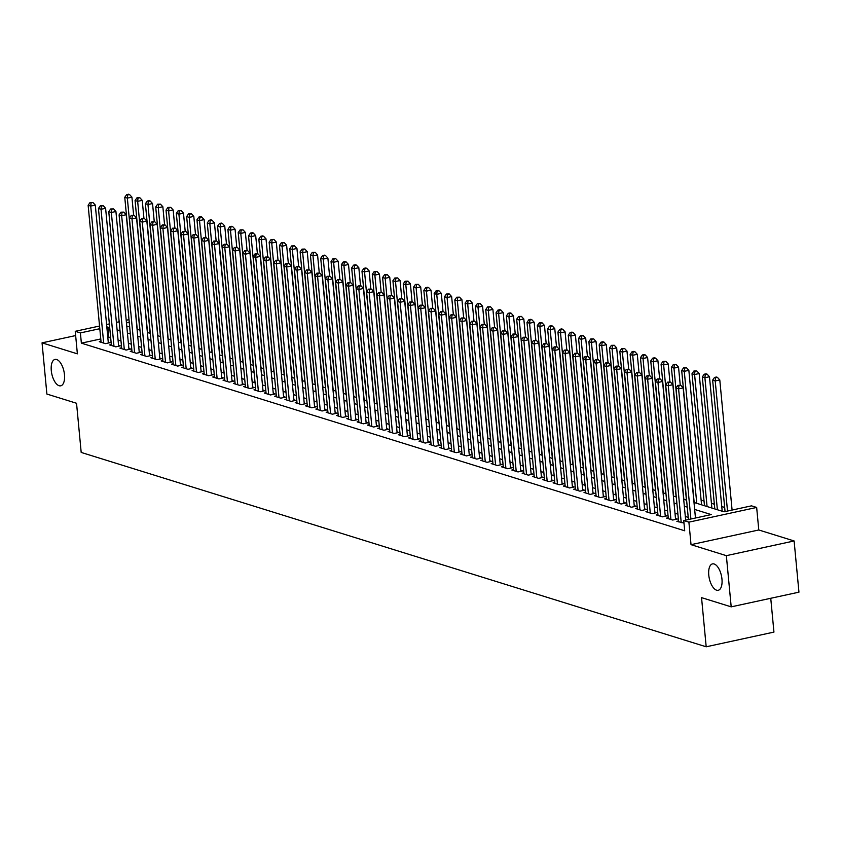 <?xml version="1.0" encoding="UTF-8"?>
<svg xmlns="http://www.w3.org/2000/svg" width="841" height="841" viewBox="0 0 841 841"><rect width="100%" height="100%" fill="white"/><g stroke="black" fill="none" stroke-linecap="round" stroke-linejoin="round"><path stroke-width="1.26" d="M708.763 575.034A13.509 6.213 77.8 0 1 712.506 563.89A13.509 6.213 77.8 0 1 721.967 579.144A13.509 6.213 77.8 0 1 718.225 590.287A13.509 6.213 77.8 0 1 708.763 575.034M51.28 370.566A13.509 6.213 77.8 0 1 55.012 359.422A13.509 6.213 77.8 0 1 64.473 374.676A13.509 6.213 77.8 0 1 60.741 385.819A13.509 6.213 77.8 0 1 51.28 370.566M693.993 502.466L724.027 511.812L751.497 505.851L756.658 507.449L688.895 522.145L683.744 520.547L711.213 514.587L694.655 509.436M758.782 529.977L691.029 544.674L726.351 555.659L731.197 606.855L798.95 592.169L794.114 540.963L758.782 529.977L756.658 507.449M770.745 598.277L773.941 632.096L706.188 646.792L81.188 452.426L76.542 403.27L46.886 394.051L42.05 342.855L77.372 353.84L75.248 331.312L99.553 326.035M732.669 509.93L732.059 509.741M724.669 507.449L721.746 506.534M714.356 504.243L711.433 503.328M704.043 501.026L701.121 500.122M726.351 555.659L794.114 540.963M75.648 335.57L42.05 342.855M678.561 520.957L676.847 521.325L683.975 523.049M668.248 517.751L666.535 518.119L672.716 520.043L677.299 519.055L675.491 518.498M657.935 514.545L656.222 514.913L662.403 516.837L666.987 515.848L665.178 515.281M647.623 511.339L645.909 511.706L652.09 513.63L656.674 512.642L654.866 512.074M637.31 508.132L635.586 508.5L641.778 510.424L646.361 509.436L644.553 508.868M626.997 504.915L625.273 505.294L631.465 507.218L636.048 506.229L634.24 505.662M616.684 501.709L614.96 502.088L621.152 504.011L625.725 503.013L623.927 502.455M606.372 498.503L604.647 498.881L610.839 500.805L615.412 499.806L613.615 499.249M596.048 495.296L594.335 495.675L600.527 497.599L605.1 496.6L603.302 496.043M585.735 492.09L584.022 492.469L590.214 494.392L594.787 493.394L592.989 492.837M575.423 488.884L573.709 489.252L579.901 491.176L584.474 490.187L582.666 489.63M565.11 485.678L563.396 486.045L569.588 487.969L574.161 486.981L572.353 486.424M554.797 482.471L553.084 482.839L559.276 484.763L563.848 483.775L562.04 483.207M544.484 479.265L542.771 479.633L548.952 481.557L553.536 480.568L551.728 480.001M534.172 476.059L532.458 476.426L538.639 478.35L543.223 477.362L541.415 476.794M523.859 472.842L522.145 473.22L528.327 475.144L532.91 474.156L531.102 473.588M513.546 469.635L511.833 470.014L518.014 471.938L522.597 470.939L520.789 470.382M503.233 466.429L501.509 466.808L507.701 468.731L512.285 467.733L510.476 467.175M492.921 463.223L491.197 463.601L497.388 465.525L501.972 464.526L500.164 463.969M482.608 460.016L480.884 460.395L487.076 462.319L491.649 461.32L489.851 460.763M472.295 456.81L470.571 457.178L476.763 459.102L481.336 458.114L479.538 457.557M461.972 453.604L460.258 453.972L466.45 455.896L471.023 454.907L469.225 454.35M451.659 450.398L449.946 450.765L456.137 452.689L460.71 451.701L458.913 451.133M441.346 447.191L439.633 447.559L445.825 449.483L450.398 448.495L448.6 447.927M431.034 443.985L429.32 444.353L435.512 446.277L440.085 445.288L438.277 444.721M420.721 440.768L419.007 441.147L425.199 443.07L429.772 442.082L427.964 441.514M410.408 437.562L408.694 437.94L414.876 439.864L419.459 438.865L417.651 438.308M400.095 434.355L398.382 434.734L404.563 436.658L409.147 435.659L407.338 435.102M389.782 431.149L388.069 431.528L394.25 433.451L398.834 432.453L397.026 431.896M379.47 427.943L377.756 428.321L383.938 430.245L388.521 429.246L386.713 428.689M369.157 424.737L367.443 425.104L373.625 427.028L378.208 426.04L376.4 425.483M358.844 421.53L357.12 421.898L363.312 423.822L367.895 422.834L366.087 422.277M348.531 418.324L346.807 418.692L352.999 420.616L357.583 419.627L355.775 419.06M338.219 415.118L336.495 415.486L342.686 417.409L347.259 416.421L345.462 415.853M327.906 411.911L326.182 412.279L332.374 414.203L336.947 413.215L335.149 412.647M317.583 408.705L315.869 409.073L322.061 410.997L326.634 410.009L324.836 409.441M307.27 405.488L305.556 405.867L311.748 407.79L316.321 406.792L314.523 406.235M296.957 402.282L295.244 402.66L301.435 404.584L306.008 403.585L304.2 403.028M286.644 399.076L284.931 399.454L291.123 401.378L295.696 400.379L293.887 399.822M276.332 395.869L274.618 396.248L280.81 398.171L285.383 397.173L283.575 396.616M266.019 392.663L264.305 393.031L270.487 394.955L275.07 393.966L273.262 393.409M255.706 389.457L253.993 389.825L260.174 391.748L264.757 390.76L262.949 390.203M245.393 386.25L243.68 386.618L249.861 388.542L254.445 387.554L252.636 386.986M235.081 383.044L233.367 383.412L239.548 385.336L244.132 384.348L242.324 383.78M224.768 379.838L223.054 380.206L229.236 382.129L233.819 381.141L232.011 380.574M214.455 376.631L212.731 376.999L218.923 378.923L223.506 377.935L221.698 377.367M204.142 373.415L202.418 373.793L208.61 375.717L213.194 374.718L211.385 374.161M193.829 370.208L192.105 370.587L198.297 372.51L202.87 371.512L201.073 370.955M183.517 367.002L181.793 367.38L187.985 369.304L192.557 368.305L190.76 367.748M173.193 363.796L171.48 364.174L177.672 366.098L182.245 365.099L180.447 364.542M162.881 360.589L161.167 360.957L167.359 362.881L171.932 361.893L170.134 361.336M152.568 357.383L150.854 357.751L157.046 359.675L161.619 358.686L159.811 358.129M142.255 354.177L140.542 354.545L146.733 356.468L151.306 355.48L149.498 354.913M131.942 350.97L130.229 351.338L136.421 353.262L140.994 352.274L139.186 351.706M121.63 347.764L119.916 348.132L126.097 350.056L130.681 349.068L128.873 348.5M111.317 344.558L109.603 344.926L115.785 346.849L120.368 345.861L118.56 345.294M100.773 338.944L81.367 343.149L684.711 530.787L683.744 520.547M688.232 517.383L685.31 516.469M677.92 514.177L674.997 513.262M667.607 510.96L664.684 510.056M657.294 507.754L654.372 506.85M646.981 504.547L644.059 503.643M636.669 501.341L633.746 500.437M626.356 498.135L623.433 497.231M616.043 494.929L613.121 494.024M605.73 491.722L602.808 490.808M595.407 488.516L592.495 487.601M585.094 485.31L582.172 484.395M574.781 482.103L571.859 481.189M564.469 478.886L561.546 477.982M554.156 475.68L551.233 474.776M543.843 472.474L540.921 471.57M533.53 469.267L530.608 468.363M523.218 466.061L520.295 465.157M512.905 462.855L509.982 461.951M502.592 459.649L499.67 458.734M492.279 456.442L489.357 455.528M481.967 453.236L479.044 452.321M471.654 450.03L468.731 449.115M461.331 446.813L458.419 445.909M451.018 443.606L448.106 442.702M440.705 440.4L437.783 439.496M430.392 437.194L427.47 436.29M420.08 433.988L417.157 433.083M409.767 430.781L406.844 429.877M399.454 427.575L396.531 426.66M389.141 424.369L386.219 423.454M378.828 421.162L375.906 420.248M368.516 417.956L365.593 417.041M358.203 414.739L355.28 413.835M347.89 411.533L344.968 410.629M337.577 408.327L334.655 407.422M327.265 405.12L324.342 404.216M316.941 401.914L314.029 401.01M306.629 398.708L303.706 397.804M296.316 395.501L293.393 394.587M286.003 392.295L283.081 391.38M275.69 389.089L272.768 388.174M265.378 385.882L262.455 384.968M255.065 382.676L252.142 381.761M244.752 379.459L241.83 378.555M234.439 376.253L231.517 375.349M224.126 373.047L221.204 372.142M213.814 369.84L210.891 368.936M203.501 366.634L200.579 365.73M193.188 363.428L190.266 362.513M182.875 360.221L179.953 359.307M172.552 357.015L169.64 356.1M162.239 353.809L159.317 352.894M151.927 350.602L149.004 349.688M141.614 347.386L138.691 346.481M131.301 344.179L128.379 343.275M120.988 340.973L118.066 340.069M110.676 337.767L107.806 337.42M101.004 341.341L99.291 341.719L105.472 343.643L110.055 342.644L108.247 342.087M691.029 544.674L688.895 522.145M81.367 343.149L80.4 332.91L75.248 331.312M731.197 606.855L701.541 597.636L706.188 646.792M126.749 326.066L129.672 326.97M137.072 329.273L139.984 330.177M147.385 332.479L150.308 333.383M157.698 335.685L160.62 336.589M168.011 338.891L170.933 339.796M178.324 342.098L181.246 343.012M188.636 345.304L191.559 346.219M198.949 348.51L201.872 349.425M209.262 351.717L212.184 352.631M219.575 354.934L222.497 355.838M229.887 358.14L232.81 359.044M240.2 361.346L243.123 362.25M250.513 364.552L253.435 365.457M260.826 367.759L263.748 368.663M271.149 370.965L274.061 371.869M281.462 374.171L284.374 375.086M291.774 377.378L294.697 378.292M302.087 380.584L305.01 381.499M312.4 383.79L315.322 384.705M322.713 387.007L325.635 387.911M333.025 390.213L335.948 391.118M343.338 393.42L346.261 394.324M353.651 396.626L356.573 397.53M363.964 399.832L366.886 400.736M374.277 403.039L377.199 403.943M384.589 406.245L387.512 407.16M394.902 409.451L397.825 410.366M405.215 412.658L408.137 413.572M415.538 415.864L418.45 416.779M425.851 419.081L428.773 419.985M436.164 422.287L439.086 423.191M446.476 425.493L449.399 426.398M456.789 428.7L459.712 429.604M467.102 431.906L470.024 432.81M477.415 435.112L480.337 436.016M487.727 438.319L490.65 439.233M498.04 441.525L500.963 442.44M508.353 444.731L511.275 445.646M518.666 447.938L521.588 448.852M528.978 451.154L531.901 452.059M539.291 454.361L542.214 455.265M549.604 457.567L552.526 458.471M559.927 460.773L562.839 461.677M570.24 463.98L573.163 464.884M580.553 467.186L583.475 468.09M590.866 470.392L593.788 471.307M601.178 473.599L604.101 474.513M611.491 476.805L614.414 477.72M621.804 480.011L624.726 480.926M632.117 483.228L635.039 484.132M642.429 486.434L645.352 487.338M652.742 489.641L655.665 490.545M663.055 492.847L665.977 493.751M673.368 496.053L676.29 496.957M683.68 499.26L686.603 500.164M129.241 322.324L126.455 322.923M106.586 324.51L109.362 323.911M116.394 322.387L119.18 321.788M126.203 320.263L128.988 319.654M109.708 327.527L106.839 327.181M99.806 328.705L80.4 332.91M687.265 507.144L684.343 506.229M676.952 503.938L674.03 503.023M666.64 500.721L663.717 499.817M656.327 497.515L653.404 496.611M646.014 494.308L643.092 493.404M635.701 491.102L632.779 490.198M625.389 487.896L622.466 486.992M615.076 484.689L612.153 483.775M604.753 481.483L601.841 480.568M594.44 478.277L591.517 477.362M584.127 475.07L581.205 474.156M573.814 471.864L570.892 470.949M563.502 468.647L560.579 467.743M553.189 465.441L550.266 464.537M542.876 462.235L539.954 461.331M532.563 459.028L529.641 458.124M522.25 455.822L519.328 454.918M511.938 452.616L509.015 451.712M501.625 449.409L498.702 448.495M491.312 446.203L488.39 445.288M480.999 442.997L478.077 442.082M470.676 439.79L467.764 438.876M460.363 436.574L457.441 435.67M450.051 433.367L447.128 432.463M439.738 430.161L436.815 429.257M429.425 426.955L426.503 426.051M419.112 423.748L416.19 422.844M408.8 420.542L405.877 419.638M398.487 417.336L395.564 416.421M388.174 414.129L385.252 413.215M377.861 410.923L374.939 410.009M367.549 407.717L364.626 406.802M357.236 404.5L354.313 403.596M346.923 401.294L344.001 400.39M336.61 398.087L333.688 397.183M326.287 394.881L323.375 393.977M315.974 391.675L313.052 390.771M305.661 388.468L302.739 387.564M295.349 385.262L292.426 384.348M285.036 382.056L282.113 381.141M274.723 378.849L271.801 377.935M264.41 375.643L261.488 374.729M254.098 372.426L251.175 371.522M243.785 369.22L240.862 368.316M233.472 366.014L230.55 365.11M223.159 362.807L220.237 361.903M212.847 359.601L209.924 358.697M202.534 356.395L199.611 355.491M192.221 353.188L189.299 352.274M181.898 349.982L178.986 349.068M171.585 346.776L168.663 345.861M161.272 343.57L158.35 342.655M150.959 340.353L148.037 339.449M140.647 337.146L137.724 336.242M130.334 333.94L127.412 333.036M120.021 330.734L117.099 329.83M108.836 337.199L107.869 326.96M108.342 343.023L95.296 205.078L90.723 206.066L103.674 343.075M91.07 202.87L92.899 202.471L90.04 202.544L91.07 202.87L90.723 206.066L88.137 205.267L101.088 342.276M95.296 205.078L92.899 202.471M90.04 202.544L88.137 205.267M133.624 215.138L131.921 197.13L127.348 198.129L124.762 197.33L137.241 329.325M139.827 330.124L127.348 198.129L127.695 194.923L129.525 194.534L128.494 194.208L126.665 194.607L127.695 194.923M124.762 197.33L126.665 194.607M129.525 194.534L131.921 197.13M118.655 346.229L105.609 208.284L101.036 209.283L113.987 346.292M101.383 206.077L103.212 205.677L100.352 205.761L101.383 206.077L101.036 209.283L98.45 208.473L111.401 345.483M105.609 208.284L103.212 205.677M100.352 205.761L98.45 208.473M128.967 349.435L115.921 211.49L111.348 212.489L124.3 349.499M111.695 209.283L113.524 208.883L110.665 208.967L111.695 209.283L111.348 212.489L108.773 211.68L121.714 348.689M115.921 211.49L113.524 208.883M110.665 208.967L108.773 211.68M139.28 352.642L126.234 214.697L121.661 215.695L134.613 352.705M122.008 212.489L123.837 212.1L120.978 212.174L122.008 212.489L121.661 215.695L119.086 214.886L132.037 351.906M126.234 214.697L123.837 212.1M120.978 212.174L119.086 214.886M149.593 355.848L136.547 217.903L131.974 218.902L144.925 355.911M132.321 215.695L134.15 215.307L131.291 215.38L132.321 215.695L131.974 218.902L129.398 218.103L142.35 355.112M136.547 217.903L134.15 215.307M131.291 215.38L129.398 218.103M143.937 218.345L142.234 200.347L137.661 201.335L135.075 200.536L147.553 332.531M150.14 333.33L137.661 201.335L138.008 198.14L139.837 197.74L138.807 197.414L136.978 197.814L138.008 198.14M135.075 200.536L136.978 197.814M139.837 197.74L142.234 200.347M154.25 221.551L152.547 203.554L147.974 204.542L145.398 203.743L157.866 335.738M160.452 336.537L147.974 204.542L148.321 201.346L150.15 200.946L149.12 200.621L147.291 201.02L148.321 201.346M145.398 203.743L147.291 201.02M150.15 200.946L152.547 203.554M164.563 224.757L162.86 206.76L158.287 207.748L155.711 206.949L168.189 338.944M170.765 339.753L158.287 207.748L158.634 204.552L160.463 204.153L157.603 204.226L158.634 204.552M155.711 206.949L157.603 204.226M160.463 204.153L162.86 206.76M174.875 227.964L173.172 209.966L168.599 210.954L166.024 210.155L178.502 342.15M181.078 342.96L168.599 210.954L168.946 207.759L170.776 207.359L167.916 207.433L168.946 207.759M166.024 210.155L167.916 207.433M170.776 207.359L173.172 209.966M159.906 359.054L146.86 221.12L142.287 222.108L155.238 359.118M142.634 218.902L144.463 218.513L141.603 218.586L142.634 218.902L142.287 222.108L139.711 221.309L152.663 358.319M146.86 221.12L144.463 218.513M141.603 218.586L139.711 221.309M185.188 231.17L183.496 213.172L178.912 214.161L176.337 213.362L188.815 345.357M191.391 346.166L178.912 214.161L179.259 210.965L181.088 210.565L178.229 210.639L179.259 210.965M176.337 213.362L178.229 210.639M181.088 210.565L183.496 213.172M170.218 362.261L157.183 224.326L152.599 225.314L165.551 362.324M152.946 222.119L154.776 221.719L151.916 221.793L152.946 222.119L152.599 225.314L150.024 224.515L162.975 361.525M157.183 224.326L154.776 221.719M151.916 221.793L150.024 224.515M195.501 234.387L193.808 216.379L189.225 217.377L186.649 216.568L199.128 348.573M201.703 349.372L189.225 217.377L189.572 214.171L191.401 213.772L188.542 213.856L189.572 214.171M186.649 216.568L188.542 213.856M191.401 213.772L193.808 216.379M180.531 365.478L167.496 227.533L162.912 228.521L175.864 365.53M163.259 225.325L165.088 224.925L162.229 224.999L163.259 225.325L162.912 228.521L160.337 227.722L173.288 364.731M167.496 227.533L165.088 224.925M162.229 224.999L160.337 227.722M205.824 237.593L204.121 219.585L199.538 220.584L196.962 219.774L209.441 351.78M212.016 352.579L199.538 220.584L199.885 217.377L201.714 216.978L200.684 216.663L198.854 217.062L199.885 217.377M196.962 219.774L198.854 217.062M201.714 216.978L204.121 219.585M190.844 368.684L177.808 230.739L173.225 231.727L186.176 368.736M173.572 228.531L175.412 228.132L172.542 228.205L173.572 228.531L173.225 231.727L170.649 230.928L183.601 367.938M177.808 230.739L175.412 228.132M172.542 228.205L170.649 230.928M216.137 240.799L214.434 222.791L209.851 223.79L207.275 222.981L219.753 354.986M222.329 355.785L209.851 223.79L210.197 220.584L212.037 220.184L210.996 219.869L209.167 220.268L210.197 220.584M207.275 222.981L209.167 220.268M212.037 220.184L214.434 222.791M201.157 371.89L188.121 233.945L183.538 234.933L196.489 371.943M183.885 231.738L185.724 231.338L182.854 231.412L183.885 231.738L183.538 234.933L180.962 234.134L193.914 371.144M188.121 233.945L185.724 231.338M182.854 231.412L180.962 234.134M226.45 244.006L224.747 225.998L220.163 226.996L217.588 226.197L230.066 358.192M232.642 358.991L220.163 226.996L220.51 223.79L222.35 223.401L221.32 223.075L219.48 223.475L220.51 223.79M217.588 226.197L219.48 223.475M222.35 223.401L224.747 225.998M211.469 375.097L198.434 237.151L193.851 238.14L206.802 375.149M194.197 234.944L196.037 234.544L193.167 234.618L194.197 234.944L193.851 238.14L191.275 237.341L204.226 374.35M198.434 237.151L196.037 234.544M193.167 234.618L191.275 237.341M236.763 247.212L235.059 229.204L230.476 230.203L227.9 229.404L240.379 361.399M242.954 362.198L230.476 230.203L230.833 226.996L232.663 226.607L231.632 226.282L229.793 226.681L230.833 226.996M227.9 229.404L229.793 226.681M232.663 226.607L235.059 229.204M221.782 378.303L208.747 240.358L204.163 241.356L217.115 378.366M204.521 238.15L206.35 237.751L203.48 237.835L204.521 238.15L204.163 241.356L201.588 240.547L214.539 377.556M208.747 240.358L206.35 237.751M203.48 237.835L201.588 240.547M247.075 250.418L245.372 232.421L240.789 233.409L238.213 232.61L250.692 364.605M253.267 365.404L240.789 233.409L241.146 230.213L242.975 229.814L240.106 229.887L241.146 230.213M238.213 232.61L240.106 229.887M242.975 229.814L245.372 232.421M232.095 381.509L219.059 243.564L214.487 244.563L227.427 381.572M214.833 241.356L216.663 240.957L213.803 241.041L214.833 241.356L214.487 244.563L211.9 243.753L224.852 380.763M219.059 243.564L216.663 240.957M213.803 241.041L211.9 243.753M257.388 253.625L255.685 235.627L251.112 236.615L248.526 235.816L261.004 367.811M263.58 368.61L251.112 236.615L251.459 233.42L253.288 233.02L252.258 232.694L250.429 233.094L251.459 233.42M248.526 235.816L250.429 233.094M253.288 233.02L255.685 235.627M242.408 384.715L229.372 246.77L224.799 247.769L237.751 384.779M225.146 244.563L226.975 244.174L224.116 244.247L225.146 244.563L224.799 247.769L222.213 246.96L235.165 383.98M229.372 246.77L226.975 244.174M224.116 244.247L222.213 246.96M267.701 256.831L265.998 238.833L261.425 239.822L258.839 239.023L271.317 371.018M273.903 371.827L261.425 239.822L261.772 236.626L263.601 236.226L262.571 235.901L260.742 236.3L261.772 236.626M258.839 239.023L260.742 236.3M263.601 236.226L265.998 238.833M252.731 387.922L239.685 249.977L235.112 250.975L248.063 387.985M235.459 247.769L237.288 247.38L234.429 247.454L235.459 247.769L235.112 250.975L232.526 250.176L245.477 387.186M239.685 249.977L237.288 247.38M234.429 247.454L232.526 250.176M278.014 260.037L276.311 242.04L271.738 243.028L269.152 242.229L281.63 374.224M284.216 375.033L271.738 243.028L272.085 239.832L273.914 239.433L271.054 239.506L272.085 239.832M269.152 242.229L271.054 239.506M273.914 239.433L276.311 242.04M263.044 391.128L249.998 253.194L245.425 254.182L258.376 391.191M245.772 250.975L247.601 250.586L244.742 250.66L245.772 250.975L245.425 254.182L242.839 253.383L255.79 390.392M249.998 253.194L247.601 250.586M244.742 250.66L242.839 253.383M288.326 263.244L286.623 245.246L282.05 246.234L279.464 245.435L291.943 377.43M294.529 378.24L282.05 246.234L282.397 243.038L284.226 242.639L281.367 242.713L282.397 243.038M279.464 245.435L281.367 242.713M284.226 242.639L286.623 245.246M273.357 394.334L260.311 256.4L255.738 257.388L268.689 394.397M256.084 254.192L257.914 253.793L255.054 253.866L256.084 254.192L255.738 257.388L253.162 256.589L266.113 393.599M260.311 256.4L257.914 253.793M255.054 253.866L253.162 256.589M298.639 266.46L296.936 248.452L292.363 249.451L289.788 248.642L302.255 380.647M304.841 381.446L292.363 249.451L292.71 246.245L294.539 245.845L291.68 245.929L292.71 246.245M289.788 248.642L291.68 245.929M294.539 245.845L296.936 248.452M283.669 397.551L270.623 259.606L266.05 260.594L279.002 397.604M266.397 257.399L268.226 256.999L265.367 257.073L266.397 257.399L266.05 260.594L263.475 259.795L276.426 396.805M270.623 259.606L268.226 256.999M265.367 257.073L263.475 259.795M308.952 269.667L307.249 251.659L302.676 252.657L300.1 251.848L312.579 383.853M315.154 384.652L302.676 252.657L303.023 249.451L304.852 249.052L301.993 249.136L303.023 249.451M300.1 251.848L301.993 249.136M304.852 249.052L307.249 251.659M293.982 400.758L280.936 262.812L276.363 263.801L289.315 400.81M276.71 260.605L278.539 260.205L275.68 260.279L276.71 260.605L276.363 263.801L273.788 263.002L286.739 400.011M280.936 262.812L278.539 260.205M275.68 260.279L273.788 263.002M319.265 272.873L317.562 254.865L312.989 255.864L310.413 255.054L322.891 387.06M325.467 387.859L312.989 255.864L313.336 252.657L315.165 252.258L312.305 252.342L313.336 252.657M310.413 255.054L312.305 252.342M315.165 252.258L317.562 254.865M304.295 403.964L291.259 266.019L286.676 267.007L299.627 404.016M287.023 263.811L288.852 263.412L285.993 263.485L287.023 263.811L286.676 267.007L284.1 266.208L297.052 403.217M291.259 266.019L288.852 263.412M285.993 263.485L284.1 266.208M329.577 276.079L327.885 258.071L323.301 259.07L320.726 258.271L333.204 390.266M335.78 391.065L323.301 259.07L323.648 255.864L325.478 255.475L324.447 255.149L322.618 255.548L323.648 255.864M320.726 258.271L322.618 255.548M325.478 255.475L327.885 258.071M314.608 407.17L301.572 269.225L296.989 270.213L309.94 407.223M297.336 267.017L299.165 266.618L296.305 266.692L297.336 267.017L296.989 270.213L294.413 269.414L307.364 406.424M301.572 269.225L299.165 266.618M296.305 266.692L294.413 269.414M339.89 279.286L338.198 261.278L333.614 262.276L331.039 261.477L343.517 393.472M346.093 394.271L333.614 262.276L333.961 259.07L335.79 258.681L334.76 258.355L332.931 258.755L333.961 259.07M331.039 261.477L332.931 258.755M335.79 258.681L338.198 261.278M324.92 410.376L311.885 272.431L307.301 273.43L320.253 410.44M307.648 270.224L309.477 269.824L306.618 269.908L307.648 270.224L307.301 273.43L304.726 272.621L317.677 409.63M311.885 272.431L309.477 269.824M306.618 269.908L304.726 272.621M350.213 282.492L348.51 264.495L343.927 265.483L341.351 264.684L353.83 396.679M356.405 397.478L343.927 265.483L344.274 262.287L346.114 261.887L345.073 261.562L343.244 261.961L344.274 262.287M341.351 264.684L343.244 261.961M346.114 261.887L348.51 264.495M335.233 413.583L322.198 275.638L317.614 276.636L330.566 413.646M317.961 273.43L319.801 273.031L316.931 273.115L317.961 273.43L317.614 276.636L315.039 275.827L327.99 412.836M322.198 275.638L319.801 273.031M316.931 273.115L315.039 275.827M360.526 285.698L358.823 267.701L354.24 268.689L351.664 267.89L364.142 399.885M366.718 400.684L354.24 268.689L354.587 265.493L356.426 265.094L355.386 264.768L353.556 265.167L354.587 265.493M351.664 267.89L353.556 265.167M356.426 265.094L358.823 267.701M345.546 416.789L332.51 278.844L327.927 279.843L340.878 416.852M328.274 276.636L330.114 276.247L327.244 276.321L328.274 276.636L327.927 279.843L325.351 279.033L338.303 416.053M332.51 278.844L330.114 276.247M327.244 276.321L325.351 279.033M370.839 288.905L369.136 270.907L364.552 271.895L361.977 271.096L374.455 403.091M377.031 403.901L364.552 271.895L364.899 268.7L366.739 268.3L365.709 267.974L363.869 268.374L364.899 268.7M361.977 271.096L363.869 268.374M366.739 268.3L369.136 270.907M355.859 419.995L342.823 282.05L338.24 283.049L351.191 420.058M338.597 279.843L340.426 279.454L337.556 279.527L338.597 279.843L338.24 283.049L335.664 282.25L348.616 419.26M342.823 282.05L340.426 279.454M337.556 279.527L335.664 282.25M381.152 292.111L379.449 274.113L374.865 275.102L372.29 274.303L384.768 406.298M387.344 407.107L374.865 275.102L375.223 271.906L377.052 271.506L374.182 271.58L375.223 271.906M372.29 274.303L374.182 271.58M377.052 271.506L379.449 274.113M366.171 423.202L353.136 285.267L348.552 286.255L361.504 423.265M348.91 283.049L350.739 282.66L347.869 282.734L348.91 283.049L348.552 286.255L345.977 285.456L358.928 422.466M353.136 285.267L350.739 282.66M347.869 282.734L345.977 285.456M391.464 295.317L389.761 277.32L385.178 278.308L382.602 277.509L395.081 409.504M397.656 410.313L385.178 278.308L385.535 275.112L387.365 274.713L384.495 274.786L385.535 275.112M382.602 277.509L384.495 274.786M387.365 274.713L389.761 277.32M376.484 426.408L363.449 288.474L358.876 289.462L371.827 426.471M359.223 286.266L361.052 285.866L358.192 285.94L359.223 286.266L358.876 289.462L356.29 288.663L369.241 425.672M363.449 288.474L361.052 285.866M358.192 285.94L356.29 288.663M401.777 298.534L400.074 280.526L395.501 281.525L392.915 280.715L405.394 412.721M407.969 413.52L395.501 281.525L395.848 278.318L397.677 277.919L394.818 278.003L395.848 278.318M392.915 280.715L394.818 278.003M397.677 277.919L400.074 280.526M386.797 429.625L373.761 291.68L369.188 292.668L382.14 429.677M369.535 289.472L371.365 289.073L368.505 289.146L369.535 289.472L369.188 292.668L366.602 291.869L379.554 428.878M373.761 291.68L371.365 289.073M368.505 289.146L366.602 291.869M412.09 301.74L410.387 283.732L405.814 284.731L403.228 283.922L415.706 415.927M418.292 416.726L405.814 284.731L406.161 281.525L407.99 281.125L405.131 281.209L406.161 281.525M403.228 283.922L405.131 281.209M407.99 281.125L410.387 283.732M397.12 432.831L384.074 294.886L379.501 295.874L392.453 432.884M379.848 292.679L381.677 292.279L378.818 292.353L379.848 292.679L379.501 295.874L376.915 295.075L389.867 432.085M384.074 294.886L381.677 292.279M378.818 292.353L376.915 295.075M422.403 304.947L420.7 286.939L416.127 287.937L413.541 287.128L426.019 419.133M428.605 419.932L416.127 287.937L416.474 284.731L418.303 284.332L415.443 284.416L416.474 284.731M413.541 287.128L415.443 284.416M418.303 284.332L420.7 286.939M407.433 436.037L394.387 298.092L389.814 299.081L402.765 436.09M390.161 295.885L391.99 295.485L389.131 295.559L390.161 295.885L389.814 299.081L387.228 298.282L400.179 435.291M394.387 298.092L391.99 295.485M389.131 295.559L387.228 298.282M432.716 308.153L431.012 290.145L426.44 291.144L423.853 290.345L436.332 422.34M438.918 423.139L426.44 291.144L426.786 287.937L428.616 287.548L427.585 287.223L425.756 287.622L426.786 287.937M423.853 290.345L425.756 287.622M428.616 287.548L431.012 290.145M417.746 439.244L404.7 301.299L400.127 302.287L413.078 439.296M400.474 299.091L402.303 298.692L399.443 298.765L400.474 299.091L400.127 302.287L397.551 301.488L410.503 438.497M404.7 301.299L402.303 298.692M399.443 298.765L397.551 301.488M443.028 311.359L441.325 293.351L436.752 294.35L434.177 293.551L446.645 425.546M449.231 426.345L436.752 294.35L437.099 291.144L438.928 290.755L437.898 290.429L436.069 290.828L437.099 291.144M434.177 293.551L436.069 290.828M438.928 290.755L441.325 293.351M428.058 442.45L415.012 304.505L410.44 305.504L423.391 442.513M410.786 302.297L412.616 301.898L409.756 301.982L410.786 302.297L410.44 305.504L407.864 304.694L420.815 441.704M415.012 304.505L412.616 301.898M409.756 301.982L407.864 304.694M453.341 314.566L451.638 296.568L447.065 297.556L444.49 296.757L456.968 428.752M459.543 429.551L447.065 297.556L447.412 294.361L449.241 293.961L446.382 294.035L447.412 294.361M444.49 296.757L446.382 294.035M449.241 293.961L451.638 296.568M438.371 445.656L425.325 307.711L420.752 308.71L433.704 445.719M421.099 305.504L422.928 305.104L420.069 305.188L421.099 305.504L420.752 308.71L418.177 307.901L431.128 444.91M425.325 307.711L422.928 305.104M420.069 305.188L418.177 307.901M463.654 317.772L461.951 299.774L457.378 300.763L454.802 299.964L467.281 431.959M469.856 432.758L457.378 300.763L457.725 297.567L459.554 297.167L456.695 297.241L457.725 297.567M454.802 299.964L456.695 297.241M459.554 297.167L461.951 299.774M448.684 448.863L435.649 310.918L431.065 311.916L444.016 448.926M431.412 308.71L433.241 308.321L430.382 308.395L431.412 308.71L431.065 311.916L428.49 311.107L441.441 448.127M435.649 310.918L433.241 308.321M430.382 308.395L428.49 311.107M473.967 320.978L472.274 302.981L467.691 303.969L465.115 303.17L477.593 435.165M480.169 435.974L467.691 303.969L468.038 300.773L469.867 300.374L467.007 300.447L468.038 300.773M465.115 303.17L467.007 300.447M469.867 300.374L472.274 302.981M458.997 452.069L445.961 314.124L441.378 315.123L454.329 452.132M441.725 311.916L443.554 311.527L440.695 311.601L441.725 311.916L441.378 315.123L438.802 314.324L451.754 451.333M445.961 314.124L443.554 311.527M440.695 311.601L438.802 314.324M484.29 324.184L482.587 306.187L478.003 307.175L475.428 306.376L487.906 438.371M490.482 439.181L478.003 307.175L478.35 303.979L480.179 303.58L477.32 303.654L478.35 303.979M475.428 306.376L477.32 303.654M480.179 303.58L482.587 306.187M469.31 455.275L456.274 317.341L451.691 318.329L464.642 455.338M452.038 315.123L453.877 314.734L451.007 314.807L452.038 315.123L451.691 318.329L449.115 317.53L462.066 454.539M456.274 317.341L453.877 314.734M451.007 314.807L449.115 317.53M494.603 327.391L492.9 309.393L488.316 310.382L485.741 309.583L498.219 441.578M500.794 442.387L488.316 310.382L488.663 307.186L490.503 306.786L487.633 306.86L488.663 307.186M485.741 309.583L487.633 306.86M490.503 306.786L492.9 309.393M479.622 458.482L466.587 320.547L462.003 321.535L474.955 458.545M462.35 318.34L464.19 317.94L461.32 318.014L462.35 318.34L462.003 321.535L459.428 320.736L472.379 457.746M466.587 320.547L464.19 317.94M461.32 318.014L459.428 320.736M504.915 330.608L503.212 312.6L498.629 313.598L496.053 312.789L508.532 444.794M511.107 445.593L498.629 313.598L498.976 310.392L500.815 309.993L499.775 309.677L497.946 310.077L498.976 310.392M496.053 312.789L497.946 310.077M500.815 309.993L503.212 312.6M489.935 461.698L476.9 323.753L472.316 324.742L485.268 461.751M472.663 321.546L474.503 321.146L471.633 321.22L472.663 321.546L472.316 324.742L469.741 323.943L482.692 460.952M476.9 323.753L474.503 321.146M471.633 321.22L469.741 323.943M515.228 333.814L513.525 315.806L508.942 316.805L506.366 315.995L518.844 448.001M521.42 448.8L508.942 316.805L509.289 313.598L511.128 313.199L510.098 312.884L508.258 313.283L509.289 313.598M506.366 315.995L508.258 313.283M511.128 313.199L513.525 315.806M500.248 464.905L487.212 326.96L482.629 327.948L495.58 464.957M482.986 324.752L484.815 324.353L481.946 324.426L482.986 324.752L482.629 327.948L480.053 327.149L493.005 464.158M487.212 326.96L484.815 324.353M481.946 324.426L480.053 327.149M525.541 337.02L523.838 319.012L519.254 320.011L516.679 319.202L529.157 451.207M531.733 452.006L519.254 320.011L519.612 316.805L521.441 316.405L518.571 316.489L519.612 316.805M516.679 319.202L518.571 316.489M521.441 316.405L523.838 319.012M510.561 468.111L497.525 330.166L492.942 331.154L505.893 468.164M493.299 327.958L495.128 327.559L492.258 327.633L493.299 327.958L492.942 331.154L490.366 330.355L503.317 467.365M497.525 330.166L495.128 327.559M492.258 327.633L490.366 330.355M535.854 340.227L534.151 322.219L529.567 323.217L526.992 322.418L539.47 454.413M542.046 455.212L529.567 323.217L529.925 320.011L531.754 319.622L530.724 319.296L528.894 319.696L529.925 320.011M526.992 322.418L528.894 319.696M531.754 319.622L534.151 322.219M520.873 471.317L507.838 333.372L503.265 334.361L516.216 471.37M503.612 331.165L505.441 330.765L502.582 330.839L503.612 331.165L503.265 334.361L500.679 333.562L513.63 470.571M507.838 333.372L505.441 330.765M502.582 330.839L500.679 333.562M546.166 343.433L544.463 325.425L539.89 326.424L537.304 325.625L549.783 457.62M552.358 458.419L539.89 326.424L540.237 323.217L542.067 322.828L541.036 322.502L539.207 322.902L540.237 323.217M537.304 325.625L539.207 322.902M542.067 322.828L544.463 325.425M531.186 474.524L518.151 336.579L513.578 337.577L526.529 474.587M513.925 334.371L515.754 333.972L512.894 334.056L513.925 334.371L513.578 337.577L510.992 336.768L523.943 473.777M518.151 336.579L515.754 333.972M512.894 334.056L510.992 336.768M556.479 346.639L554.776 328.642L550.203 329.63L547.617 328.831L560.095 460.826M562.682 461.625L550.203 329.63L550.55 326.434L552.379 326.035L551.349 325.709L549.52 326.108L550.55 326.434M547.617 328.831L549.52 326.108M552.379 326.035L554.776 328.642M541.509 477.73L528.463 339.785L523.89 340.784L536.842 477.793M524.237 337.577L526.067 337.178L523.207 337.262L524.237 337.577L523.89 340.784L521.304 339.974L534.256 476.984M528.463 339.785L526.067 337.178M523.207 337.262L521.304 339.974M566.792 349.845L565.089 331.848L560.516 332.836L557.93 332.037L570.408 464.032M572.994 464.831L560.516 332.836L560.863 329.64L562.692 329.241L561.662 328.915L559.833 329.315L560.863 329.64M557.93 332.037L559.833 329.315M562.692 329.241L565.089 331.848M551.822 480.936L538.776 342.991L534.203 343.99L547.155 480.999M534.55 340.784L536.379 340.395L533.52 340.468L534.55 340.784L534.203 343.99L531.617 343.181L544.569 480.19M538.776 342.991L536.379 340.395M533.52 340.468L531.617 343.181M577.105 353.052L575.402 335.054L570.829 336.043L568.253 335.244L580.721 467.239M583.307 468.048L570.829 336.043L571.176 332.847L573.005 332.447L571.975 332.121L570.145 332.521L571.176 332.847M568.253 335.244L570.145 332.521M573.005 332.447L575.402 335.054M562.135 484.143L549.089 346.198L544.516 347.196L557.467 484.206M544.863 343.99L546.692 343.601L543.833 343.675L544.863 343.99L544.516 347.196L541.94 346.397L554.892 483.407M549.089 346.198L546.692 343.601M543.833 343.675L541.94 346.397M587.417 356.258L585.714 338.261L581.142 339.249L578.566 338.45L591.044 470.445M593.62 471.254L581.142 339.249L581.488 336.053L583.318 335.654L580.458 335.727L581.488 336.053M578.566 338.45L580.458 335.727M583.318 335.654L585.714 338.261M572.448 487.349L559.402 349.414L554.829 350.403L567.78 487.412M555.176 347.196L557.005 346.807L554.145 346.881L555.176 347.196L554.829 350.403L552.253 349.604L565.205 486.613M559.402 349.414L557.005 346.807M554.145 346.881L552.253 349.604M597.73 359.464L596.027 341.467L591.454 342.455L588.879 341.656L601.357 473.651M603.933 474.461L591.454 342.455L591.801 339.259L593.63 338.86L590.771 338.934L591.801 339.259M588.879 341.656L590.771 338.934M593.63 338.86L596.027 341.467M582.76 490.555L569.714 352.621L565.141 353.609L578.093 490.618M565.488 350.413L567.318 350.014L564.458 350.087L565.488 350.413L565.141 353.609L562.566 352.81L575.517 489.819M569.714 352.621L567.318 350.014M564.458 350.087L562.566 352.81M608.043 362.681L606.35 344.673L601.767 345.672L599.191 344.863L611.67 476.868M614.245 477.667L601.767 345.672L602.114 342.466L603.943 342.066L602.913 341.751L601.084 342.15L602.114 342.466M599.191 344.863L601.084 342.15M603.943 342.066L606.35 344.673M593.073 493.772L580.038 355.827L575.454 356.815L588.406 493.825M575.801 353.619L577.63 353.22L574.771 353.294L575.801 353.619L575.454 356.815L572.879 356.016L585.83 493.026M580.038 355.827L577.63 353.22M574.771 353.294L572.879 356.016M618.356 365.888L616.663 347.88L612.08 348.878L609.504 348.069L621.983 480.074M624.558 480.873L612.08 348.878L612.427 345.672L614.256 345.273L611.396 345.357L612.427 345.672M609.504 348.069L611.396 345.357M614.256 345.273L616.663 347.88M603.386 496.978L590.35 359.033L585.767 360.022L598.718 497.031M586.114 356.826L587.943 356.426L585.084 356.5L586.114 356.826L585.767 360.022L583.191 359.223L596.143 496.232M590.35 359.033L587.943 356.426M585.084 356.5L583.191 359.223M628.679 369.094L626.976 351.086L622.393 352.085L619.817 351.275L632.295 483.281M634.871 484.08L622.393 352.085L622.739 348.878L624.569 348.479L621.709 348.563L622.739 348.878M619.817 351.275L621.709 348.563M624.569 348.479L626.976 351.086M613.699 500.185L600.663 362.24L596.08 363.228L609.031 500.237M596.427 360.032L598.266 359.633L595.396 359.706L596.427 360.032L596.08 363.228L593.504 362.429L606.456 499.438M600.663 362.24L598.266 359.633M595.396 359.706L593.504 362.429M638.992 372.3L637.289 354.292L632.705 355.291L630.13 354.492L642.608 486.487M645.184 487.286L632.705 355.291L633.052 352.085L634.892 351.696L633.851 351.37L632.022 351.769L633.052 352.085M630.13 354.492L632.022 351.769M634.892 351.696L637.289 354.292M624.011 503.391L610.976 365.446L606.393 366.434L619.344 503.444M606.739 363.238L608.579 362.839L605.709 362.913L606.739 363.238L606.393 366.434L603.817 365.635L616.768 502.645M610.976 365.446L608.579 362.839M605.709 362.913L603.817 365.635M649.305 375.507L647.602 357.499L643.018 358.497L640.443 357.698L652.921 489.693M655.496 490.492L643.018 358.497L643.365 355.291L645.205 354.902L644.174 354.576L642.335 354.976L643.365 355.291M640.443 357.698L642.335 354.976M645.205 354.902L647.602 357.499M634.324 506.597L621.289 368.652L616.705 369.651L629.657 506.66M617.052 366.445L618.892 366.045L616.022 366.129L617.052 366.445L616.705 369.651L614.13 368.842L627.081 505.851M621.289 368.652L618.892 366.045M616.022 366.129L614.13 368.842M659.617 378.713L657.914 360.715L653.331 361.704L650.755 360.905L663.234 492.9M665.809 493.699L653.331 361.704L653.678 358.508L655.517 358.108L654.487 357.782L652.648 358.182L653.678 358.508M650.755 360.905L652.648 358.182M655.517 358.108L657.914 360.715M644.637 509.804L631.602 371.859L627.018 372.857L639.969 509.867M627.375 369.651L629.205 369.252L626.335 369.336L627.375 369.651L627.018 372.857L624.442 372.048L637.394 509.057M631.602 371.859L629.205 369.252M626.335 369.336L624.442 372.048M669.93 381.919L668.227 363.922L663.644 364.91L661.068 364.111L673.546 496.106M676.122 496.905L663.644 364.91L664.001 361.714L665.83 361.315L662.96 361.388L664.001 361.714M661.068 364.111L662.96 361.388M665.83 361.315L668.227 363.922M654.95 513.01L641.914 375.065L637.331 376.064L650.282 513.073M637.688 372.857L639.517 372.468L636.658 372.542L637.688 372.857L637.331 376.064L634.755 375.254L647.707 512.264M641.914 375.065L639.517 372.468M636.658 372.542L634.755 375.254M680.243 385.125L678.54 367.128L673.967 368.116L671.381 367.317L683.859 499.312M686.435 500.122L673.967 368.116L674.314 364.92L676.143 364.521L673.284 364.595L674.314 364.92M671.381 367.317L673.284 364.595M676.143 364.521L678.54 367.128M665.263 516.216L652.227 378.271L647.654 379.27L660.606 516.279M648.001 376.064L649.83 375.675L646.971 375.748L648.001 376.064L647.654 379.27L645.068 378.471L658.019 515.48M652.227 378.271L649.83 375.675M646.971 375.748L645.068 378.471M701.562 504.821L688.853 370.334L684.28 371.323L681.694 370.524L694.172 502.519M696.758 503.328L684.28 371.323L684.627 368.127L686.456 367.727L683.596 367.801L684.627 368.127M681.694 370.524L683.596 367.801M686.456 367.727L688.853 370.334M675.586 519.423L662.54 381.488L657.967 382.476L670.918 519.486M658.314 379.27L660.143 378.881L657.284 378.955L658.314 379.27L657.967 382.476L655.381 381.677L668.332 518.687M662.54 381.488L660.143 378.881M657.284 378.955L655.381 381.677M711.875 508.027L699.165 373.541L694.592 374.529L692.006 373.73L704.485 505.725M707.071 506.534L694.592 374.529L694.939 371.333L696.769 370.934L693.909 371.007L694.939 371.333M692.006 373.73L693.909 371.007M696.769 370.934L699.165 373.541M685.657 520.127L672.853 384.694L668.28 385.683L681.231 522.692M668.627 382.487L670.456 382.087L667.596 382.161L668.627 382.487L668.28 385.683L665.694 384.884L678.645 521.893M672.853 384.694L670.456 382.087M667.596 382.161L665.694 384.884M722.198 511.233L709.478 376.747L704.905 377.746L702.319 376.936L714.797 508.942M717.384 509.741L704.905 377.746L705.252 374.539L707.081 374.14L706.051 373.825L704.222 374.224L705.252 374.539M702.319 376.936L704.222 374.224M707.081 374.14L709.478 376.747M695.465 518.003L683.165 387.901L678.592 388.889L690.892 518.992M678.939 385.693L680.768 385.294L677.909 385.367L678.939 385.693L678.592 388.889L676.017 388.09L688.432 519.528M683.165 387.901L680.768 385.294M677.909 385.367L676.017 388.09M732.091 510.056L719.791 379.953L715.218 380.952L712.642 380.143L725.058 511.58M727.518 511.055L715.218 380.952L715.565 377.746L717.394 377.346L716.364 377.031L714.535 377.43L715.565 377.746M712.642 380.143L714.535 377.43M717.394 377.346L719.791 379.953"/></g></svg>
